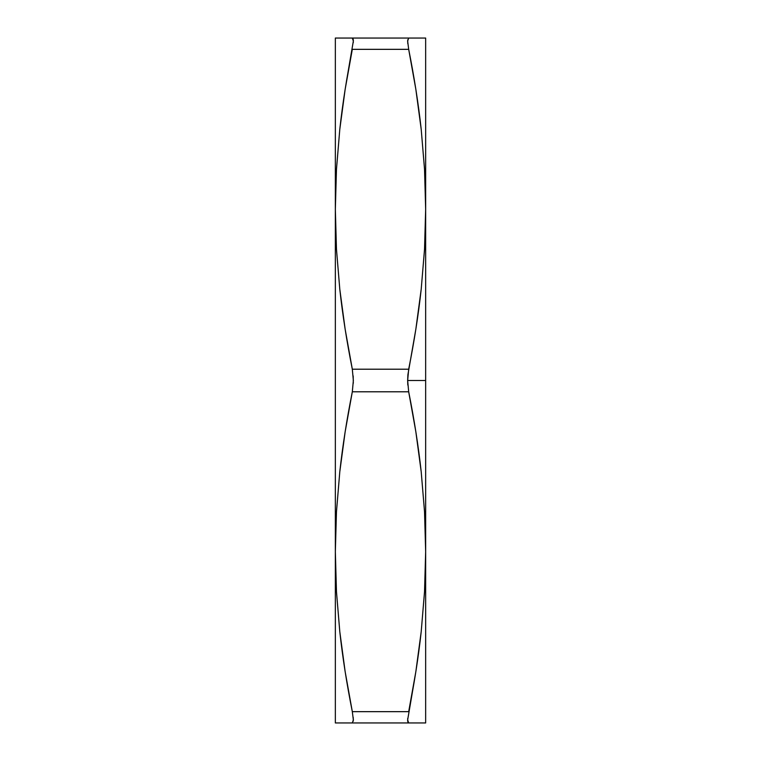 <?xml version="1.0" encoding="UTF-8"?>
<svg xmlns="http://www.w3.org/2000/svg" width="761" height="761" viewBox="0 0 761 761"><rect width="100%" height="100%" fill="white"/><g stroke="black" fill="none" stroke-linecap="round" stroke-linejoin="round"><path stroke-width="1.14" d="M408.686 391.791C414.25 419.682 418.426 446.336 421.204 471.753L424.533 511.744L425.656 551.725L424.533 591.706L421.204 631.697C418.426 657.114 414.25 683.768 408.686 711.659L352.314 711.659C346.75 683.768 342.574 657.114 339.796 631.697L336.467 591.706L335.344 551.725L336.467 511.744L335.344 551.725L336.467 511.744L339.796 471.753C342.574 446.336 346.75 419.682 352.314 391.791L408.686 391.791L407.649 380.5L408.686 369.209L352.314 369.209C346.75 341.318 342.574 314.664 339.796 289.247L336.467 249.256L335.344 209.275L336.467 169.294L339.796 129.303C342.574 103.886 346.75 77.232 352.314 49.341L408.686 49.341C414.25 77.232 418.426 103.886 421.204 129.303L424.533 169.294L425.656 209.275L424.533 249.256L421.204 289.247C418.426 314.664 414.25 341.318 408.686 369.209L352.314 369.209L353.351 380.49L352.314 391.791L408.686 391.791L415.848 431.772L421.204 471.753L424.533 511.744L425.656 551.725L425.656 380.5L407.649 380.5L407.81 385.047M345.199 722.95L408.686 722.95L407.649 719.935L412.472 691.72M415.81 38.05L352.314 38.05L353.351 41.065L348.3 70.592M407.706 718.413L407.81 721.799L408.686 722.95L425.656 722.95L425.656 551.725L424.533 591.706L421.204 631.697L415.848 671.678L408.686 711.659L352.314 711.659L353.351 719.916L352.314 722.95L425.656 722.95L425.656 38.05L335.344 38.05L339.796 38.05L335.344 38.05L335.344 209.275L335.344 38.05M335.344 722.95L336.476 722.95L335.344 722.95L335.344 551.725L335.344 722.95L345.133 722.95M407.649 719.916L407.696 721.076M408.01 722.417L408.676 722.95M353.351 719.935L353.313 718.736M407.649 41.065L407.687 42.264M353.351 41.084L353.304 39.924M352.99 38.583L352.324 38.05M352.314 369.209L345.152 329.228L339.796 289.247L336.467 249.256L335.344 209.275L335.344 551.725L335.344 209.275L336.467 169.294L339.796 129.303L345.152 89.322L352.314 49.341L408.686 49.341L407.649 41.084L408.686 38.05L416.296 38.05M407.915 374.64L407.649 380.5L425.656 380.5L425.656 209.275L424.533 249.256L421.204 289.247L415.848 329.228L407.915 374.64M412.472 69.28L408.686 49.341L415.848 89.322L421.204 129.303L424.533 169.294L425.656 209.275L425.656 38.05L415.839 38.05M407.706 39.848L407.81 43.748M421.204 38.05L425.656 38.05M415.839 722.95L408.686 722.95M416.571 722.95L415.867 722.95M425.656 722.95L421.204 722.95M344.514 38.05L339.806 38.05M353.294 42.587L353.19 39.201L352.314 38.05L345.161 38.05M353.294 383.23L353.19 375.953M336.467 511.744L339.796 471.753L345.152 431.772L352.314 391.791M353.294 721.152L353.19 717.252M339.796 722.95L344.704 722.95M348.3 690.398L352.314 711.659L345.152 671.678L339.796 631.697L336.467 591.706L335.344 551.725"/></g></svg>
